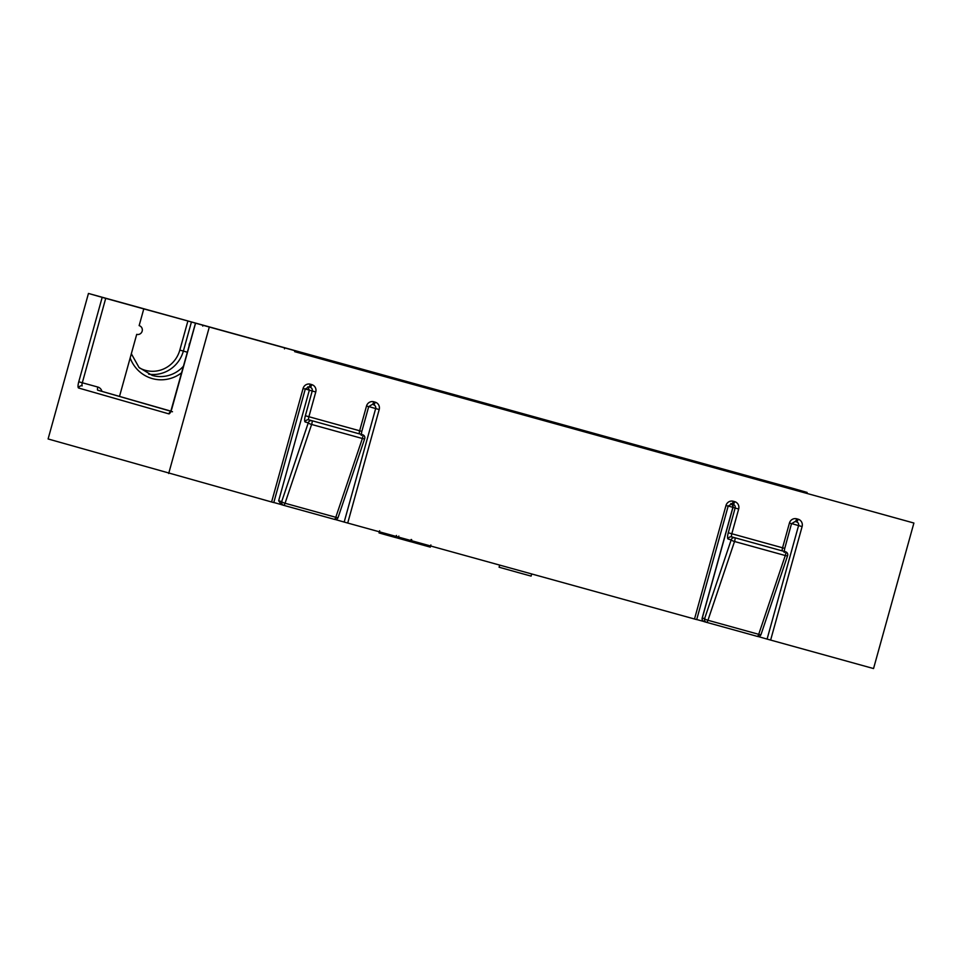 <?xml version="1.0" encoding="UTF-8"?>
<svg xmlns="http://www.w3.org/2000/svg" width="962" height="962" viewBox="0 0 962 962"><rect width="100%" height="100%" fill="white"/><g stroke="black" fill="none" stroke-linecap="round" stroke-linejoin="round"><path stroke-width="1.44" d="M531.697 573.953L531.096 576.106L519.071 572.799L499.086 567.219L499.675 565.103M119.504 396.404L136.712 334.355A4.533 4.389 106 0 0 142.16 331.168A4.533 4.389 106 0 0 139.141 325.625L143.783 308.898L105.712 298.364L82.311 382.768L97.823 387.049A3.018 0.746 -74.5 0 0 97.727 390.175L170.803 411.255M294.661 351.659L913.9 523.039L873.544 668.554L767.087 639.093L798.568 525.589L791.63 523.593M758.056 636.507L767.087 639.093M696.716 619.528L703.715 621.464M696.608 619.588L344.18 522.065L375.661 408.549L368.723 406.565M335.137 519.48L344.18 522.065M273.809 502.501L280.676 504.401M273.689 502.561L271.597 501.984L303.078 388.48A6.037 5.856 106 0 1 310.329 384.211L311.736 384.608A6.037 5.856 106 0 1 315.764 391.991L308.898 416.726L359.644 430.772L366.51 406.036L368.699 406.637L372.234 404.473A3.018 0.746 -74.5 0 0 373.761 401.767A6.037 5.856 106 0 0 366.51 406.036M804.689 492.724L804.941 491.847L807.13 492.448L793.313 488.492L88.456 293.446L48.1 438.961L271.597 501.984M435.63 390.668L913.9 523.039M425.457 387.854L425.721 386.916L343.963 364.285L343.735 365.115M294.697 351.551L435.666 390.56M284.487 348.845L284.752 347.907L202.982 325.276L202.754 326.106M707.407 465.873L707.671 464.935L625.901 442.304L625.673 443.133M566.438 426.863L566.69 425.925L484.932 403.294L484.704 404.124M168.687 473.508L209.043 327.982M88.456 293.446L105.712 298.364M804.941 491.847L766.87 481.313L766.642 482.142M139.418 367.881A28.692 27.79 106 0 0 179.822 350.084L187.891 320.983L143.783 308.898M187.891 320.983L202.982 325.276M328.607 360.93L328.86 359.992L284.752 347.907M328.86 359.992L343.963 364.285M469.576 399.939L469.841 399.002L425.721 386.916M469.841 399.002L484.932 403.294M610.545 438.949L610.81 438.011L566.69 425.925M610.81 438.011L625.901 442.304M751.514 477.958L751.779 477.02L707.671 464.935M751.779 477.02L766.87 481.313M190.079 342.592A4.533 4.389 106 0 0 189.153 345.935M307.828 386.832L309.331 390.175L278.655 500.769L281.361 504.653L283.682 505.327A3.018 2.922 106 0 0 283.706 505.327L283.706 505.327A3.018 0.746 -74.5 0 0 285.041 503.246L335.786 517.291L362.361 438.504A3.018 0.746 -74.5 0 0 362.554 437.89A3.018 0.746 -74.5 0 0 362.638 434.764L308.814 419.841L362.638 434.764A3.018 2.922 -74 0 1 362.662 434.776L359.584 433.898A3.018 2.922 -74 0 1 359.62 433.898A3.018 2.922 -74 0 0 359.56 433.886A3.018 0.746 105.5 0 1 359.644 430.772L361.832 431.373L368.699 406.637M379.413 531.818L379.1 532.936L385.293 534.704L395.478 537.517L395.803 536.351M385.293 534.704L385.606 533.537M383.934 534.319L384.259 533.152M395.839 537.578L406.217 540.488L406.541 539.321M406.217 540.488L410.341 541.63M398.436 538.323L398.749 537.169M411.435 540.68L411.135 541.798L429.798 546.993M422.053 544.877L422.378 543.71M417.292 543.554L417.616 542.388M415.957 543.181L416.281 542.027M706.589 622.354A3.018 2.922 -74 0 1 704.605 618.662L731.18 539.886L728.102 539.009A6.037 1.503 -74.5 0 1 728.27 532.768L735.136 508.032L732.972 507.407L702.296 618.013L704.605 618.662A3.018 0.637 18.6 0 0 707.96 620.274A3.018 0.746 -74.5 0 1 706.613 622.354L704.28 621.692A3.018 2.922 -74 0 1 704.28 621.692L706.565 622.342A3.018 3.018 0 0 0 706.613 622.354A3.018 2.922 -74 0 1 706.589 622.354L757.371 636.399A3.018 0.746 -74.5 0 0 758.705 634.319A3.018 0.637 18.6 0 0 761.038 634.463L787.601 555.675A3.018 0.637 18.6 0 1 785.281 555.531L734.523 541.498L707.96 620.274L758.705 634.319L785.281 555.531A3.018 0.746 -74.5 0 0 785.473 554.918A3.018 0.746 -74.5 0 0 785.557 551.803L731.733 536.88L785.557 551.803A3.018 2.922 -74 0 1 785.581 551.803L782.503 550.925A3.018 2.922 -74 0 1 782.527 550.937A3.018 2.922 -74 0 0 782.479 550.913A3.018 0.746 105.5 0 1 782.563 547.799L789.429 523.063A6.037 5.856 106 0 1 796.68 518.807L798.087 519.191A3.018 0.746 105.5 0 1 796.56 521.897L795.153 521.5L791.618 523.665L789.429 523.063M734.523 541.498A3.018 0.746 -74.5 0 0 734.715 540.872A3.018 0.746 -74.5 0 0 734.8 537.758A3.018 2.922 -74 0 0 731.18 539.886A3.018 0.637 18.6 0 0 734.523 541.498M785.581 551.803A3.018 3.018 0 0 1 787.601 555.675A3.018 0.637 18.6 0 0 787.565 555.495M338.119 517.424A3.018 3.018 0 0 1 334.451 519.372L283.706 505.327L334.451 519.372A3.018 0.746 -74.5 0 0 335.786 517.291A3.018 0.637 18.6 0 0 338.119 517.424L364.694 438.648A3.018 0.637 18.6 0 1 362.361 438.504L311.616 424.458A3.018 0.746 -74.5 0 0 311.808 423.845A3.018 0.746 -74.5 0 0 311.892 420.719A3.018 2.922 -74 0 0 308.261 422.859L305.182 421.969A3.018 2.922 -74 0 1 308.814 419.841A3.018 0.746 105.5 0 1 308.898 416.726L305.363 415.74A6.037 1.503 -74.5 0 0 305.182 421.969M362.662 434.776A3.018 3.018 0 0 1 364.694 438.648A3.018 0.637 18.6 0 0 364.658 438.468M283.658 505.315L281.397 504.665M311.616 424.458L285.041 503.246A3.018 0.637 18.6 0 1 281.686 501.635L308.261 422.859A3.018 0.637 18.6 0 0 311.616 424.458M101.912 391.366A6.037 5.856 106 0 0 97.823 387.049M379.196 409.547A6.037 5.856 106 0 0 375.168 402.164A3.018 0.746 105.5 0 1 373.641 404.87L373.665 404.87A3.018 2.922 106 0 0 373.653 404.87A3.018 2.922 106 0 1 375.661 408.549L379.196 409.547L347.715 523.051M694.504 619.011L725.985 505.507A6.037 5.856 106 0 1 733.236 501.25L734.655 501.635A6.037 5.856 106 0 1 738.672 509.018L731.817 533.754L782.563 547.799L784.751 548.4L791.522 523.641M796.584 521.897A3.018 2.922 106 0 0 796.56 521.897L796.584 521.897A3.018 2.922 106 0 1 798.568 525.589L802.116 526.575A6.037 5.856 106 0 0 798.087 519.191M802.116 526.575L770.634 640.079M373.761 401.767L375.168 402.164M195.322 324.05L171.921 408.453A6.037 1.503 -74.5 0 1 168.855 413.864L78.595 388.011A3.018 2.922 -74 0 1 82.227 385.882A3.018 0.746 -74.5 0 1 82.311 382.768L78.764 381.77A6.037 1.503 -74.5 0 0 78.595 388.011M78.764 381.77L102.176 297.378M761.038 634.463A3.018 3.018 0 0 1 757.371 636.399L706.625 622.354M473.376 399.988L473.124 400.926M191.438 321.969L183.369 351.07A31.71 30.712 -74 0 1 148.713 374.17M179.822 350.084L187.41 352.236M131.337 353.763L139.021 367.472L152.249 375.433A31.71 30.712 106 0 0 183.586 366.041M614.345 438.997L614.093 439.935M755.326 478.006L755.062 478.944M332.407 360.978L332.143 361.916M97.751 390.175L170.863 411.123L97.727 390.175A3.018 2.922 -74 0 1 97.751 390.175A3.018 2.922 -74 0 1 97.787 390.187M181.746 372.679A34.728 33.646 -74 0 1 130.171 357.984M278.655 500.769L281.686 501.635A3.018 2.922 106 0 0 283.682 505.327A3.018 3.018 0 0 0 283.706 505.327M305.363 415.74L312.217 391.005L309.331 390.175M759.752 636.074L759.511 636.916M728.09 506.084L731.709 503.956L733.128 504.341A3.018 0.746 -74.5 0 0 733.128 504.341L731.709 503.956A3.018 0.746 -74.5 0 0 733.236 501.25M336.832 519.035L336.592 519.889M305.17 389.045L308.802 386.916L310.209 387.313L308.802 386.916A3.018 0.746 -74.5 0 0 310.329 384.211M361.748 431.349L361.243 435.425M311.736 384.608A3.018 0.746 -74.5 0 1 310.209 387.313A3.018 2.922 -74 0 1 310.233 387.313A3.018 2.922 -74 0 1 312.217 391.005L315.764 391.991M273.785 502.585L305.267 389.081L303.078 388.48M796.68 518.807A3.018 0.746 105.5 0 1 795.153 521.5L796.56 521.897M784.667 548.376L784.162 552.465M730.867 503.691C730.543 502.465 733.669 506.252 732.876 507.383L702.2 617.977A3.018 3.018 0 0 0 704.28 621.692A3.018 2.922 -74 0 1 702.296 618.013L702.296 618.013M728.102 539.009A3.018 2.922 -74 0 1 731.733 536.88A3.018 0.746 105.5 0 1 731.817 533.754L728.27 532.768M731.397 503.884A3.018 2.922 -74 0 1 732.972 507.407M734.655 501.635A3.018 0.746 -74.5 0 1 733.128 504.341A3.018 2.922 -74 0 1 733.14 504.353A3.018 2.922 -74 0 1 735.136 508.032L738.672 509.018M696.692 619.612L728.174 506.108L725.985 505.507M168.855 413.864A3.018 2.922 -74 0 1 172.487 411.736M732.888 507.323L728.198 506.024M309.343 390.115L305.291 388.997M807.13 492.448L806.877 493.35M195.238 324.026L170.635 411.916M396.44 535.437L395.827 537.614M379.641 530.735L379.04 532.924M411.099 539.49L410.497 541.678M398.821 536.074L398.208 538.263M430.88 544.949L430.267 547.137M411.676 539.598L411.063 541.786"/></g></svg>
